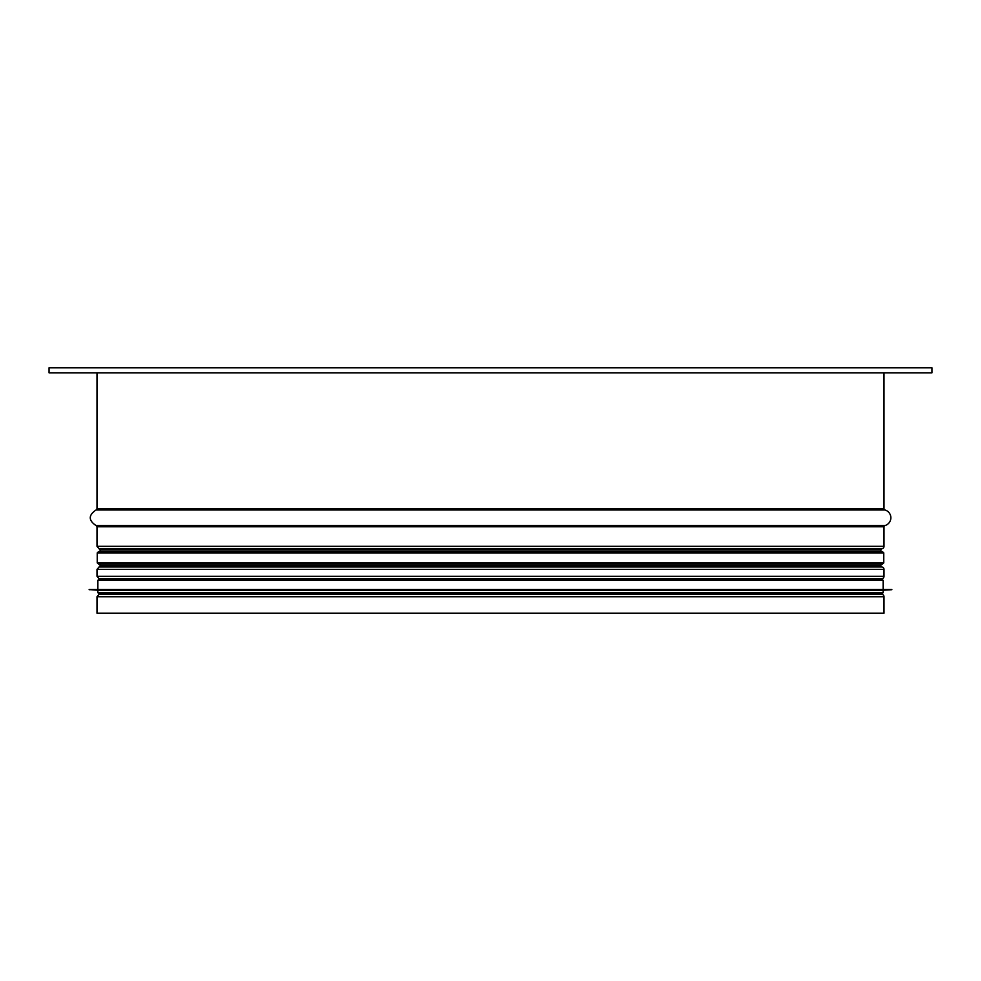 <?xml version="1.0" encoding="UTF-8"?>
<svg xmlns="http://www.w3.org/2000/svg" width="981" height="981" viewBox="0 0 981 981"><rect width="100%" height="100%" fill="white"/><g stroke="black" fill="none" stroke-linecap="round" stroke-linejoin="round"><path stroke-width="1.47" d="M884.004 372.817L884.004 508.771A1.251 1.251 0 0 0 884.923 509.973A8.093 8.093 0 0 1 884.923 525.571A1.251 1.251 0 0 0 884.004 526.772L884.004 546.319A2.489 2.489 0 0 1 881.944 548.771L881.919 548.771A1.251 1.251 0 0 0 880.889 549.998L880.889 551.641M880.889 564.1L880.889 565.743A1.251 1.251 0 0 0 881.919 566.969L881.944 566.969A2.489 2.489 0 0 1 884.004 569.421L884.004 576.276A2.489 2.489 0 0 1 881.944 578.729L880.178 579.035M880.178 593.983L881.944 594.29A2.489 2.489 0 0 1 884.004 596.742L884.004 613.162L96.996 613.162L96.996 596.742L99.056 594.29L881.944 594.29M882.508 551.641L98.492 551.641L97.242 552.892L883.758 552.892L882.508 551.641M97.242 562.849L883.758 562.849L882.508 564.1L98.492 564.1L97.242 562.849L97.242 552.892M882.14 564.1L98.86 564.1M97.867 592.732L883.133 592.732L883.133 590.243L97.867 590.243L97.867 592.732L99.106 593.983L881.894 593.983L100.111 593.983M89.148 589.691L891.852 589.556L89.148 589.556L97.867 590.243M89.148 589.556L891.852 589.556M97.867 589.005L97.867 580.286L99.106 579.035L881.894 579.035L883.133 580.286L97.867 580.286M931.95 367.838L49.05 367.838L49.05 372.817L931.95 372.817L931.95 367.838M884.004 508.771L96.996 508.771L96.077 509.973L884.923 509.973M884.923 525.571L96.077 525.571C88.339 520.371 88.339 515.172 96.077 509.973M884.004 526.772L96.996 526.772L96.996 546.319L884.004 546.319M880.889 549.998L100.111 549.998L99.056 548.771L881.919 548.771L99.056 548.771L96.996 546.319M880.889 565.743L100.111 565.743L99.056 566.969L881.919 566.969L99.056 566.969L96.996 569.421L96.996 576.276L884.004 576.276M884.004 569.421L96.996 569.421M881.944 578.729L99.056 578.729L96.996 576.276M884.004 596.742L96.996 596.742M96.996 372.817L96.996 508.771M96.077 525.571L96.996 526.772M100.111 549.998L100.111 551.641M100.111 564.1L100.111 565.743M100.822 579.035L99.056 578.729M100.822 593.983L99.056 594.29M883.758 562.849L883.758 552.892M883.133 592.732L881.894 593.983M883.133 590.243L891.852 589.691M883.133 589.005L883.133 580.286"/></g></svg>
